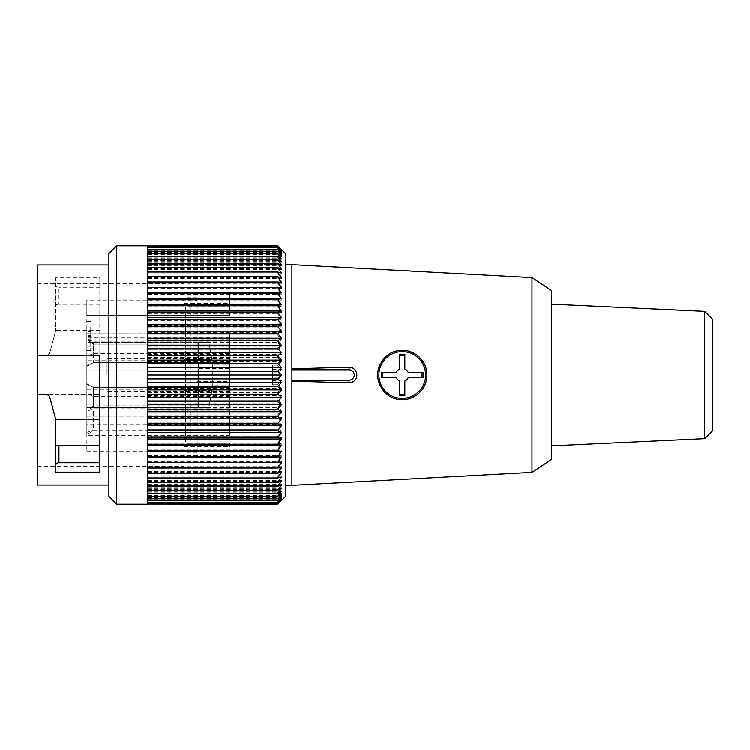 <?xml version="1.0" encoding="UTF-8"?>
<svg xmlns="http://www.w3.org/2000/svg" width="750" height="750" viewBox="0 0 750 750"><rect width="100%" height="100%" fill="white"/><g stroke="black" fill="none" stroke-linecap="round" stroke-linejoin="round"><path stroke-width="0.56" stroke-dasharray="3.75 2.81" d="M184.181 446.672L184.181 283.809L184.181 359.419L211.884 359.419L197.166 359.419L197.166 342.544L197.166 359.419L184.181 359.419L184.181 452.231L184.181 439.903L184.181 446.672L229.612 446.672L229.612 443.878L197.166 443.878L197.166 390.581L197.166 443.878M190.997 306.206L190.997 443.794L187.116 443.794L185.484 443.016L185.484 306.984L187.116 306.206L229.612 306.206L187.116 306.206M184.181 303.328L229.612 303.328L229.612 307.134L229.612 303.328M197.166 310.097L197.166 342.544L197.166 306.122L197.166 310.097L184.181 310.097M197.166 306.122L229.612 306.122M197.166 439.903L184.181 439.903M229.612 443.878L229.612 442.866L229.612 443.794L190.997 443.794M229.612 446.672L229.612 443.794L187.116 443.794M86.831 365.747L86.831 360.75L229.612 360.75L229.612 369.938L229.612 341.897L229.612 353.428L93.319 353.428L86.831 356.569L86.831 338.156L86.831 366.412L86.831 339.731L86.831 366.412L86.831 365.747L93.319 362.672L93.319 341.897L93.319 353.428M229.612 360.75L229.612 353.428M229.612 337.434L86.831 337.387L86.831 333.806L229.612 333.806L229.612 337.434L229.612 333.806M229.612 385.706L229.612 364.294L212.737 364.294L208.903 342.544L212.737 364.294L229.612 364.294L229.612 385.706L212.737 385.706L208.903 407.456L212.737 385.706L229.612 385.706M229.612 293.522L229.612 315.291L229.612 293.522L197.166 293.522L197.166 291.919L197.166 293.522L229.612 293.522M211.884 390.581L184.181 390.581L211.884 390.581L208.903 407.456L86.831 407.456L86.831 342.544L86.831 407.456L197.166 407.456L86.831 407.456L86.831 451.584L86.831 407.456L208.903 407.456L211.884 390.581M208.903 342.544L211.884 359.419L208.903 342.544L86.831 342.544L208.903 342.544L86.831 342.544L86.831 300.15L197.166 300.15L86.831 300.15L86.831 342.544L197.166 342.544L197.166 300.15L197.166 342.544L208.903 342.544M532.013 472.359L532.013 277.641M551.541 459.375L551.541 290.625M551.541 375L551.541 304.191L551.541 375M285.431 375L285.431 485.334L285.431 375M291.919 485.334L291.919 381.112M291.919 368.888L291.919 264.666M334.744 367.209L349.041 367.209C359.072 366.731 359.1 383.259 349.041 382.791L334.744 382.791M384.881 392.503C398.7 407.934 427.716 396.422 426.919 375.422C428.456 354.075 398.991 341.756 384.881 357.497A24.666 24.666 0 0 0 384.881 392.503M704.709 311.391L704.709 438.609M712.5 319.181L712.5 430.819M147.834 365.119L147.834 357.488L147.834 365.119L277.641 365.119L272.456 365.306L272.456 384.694L277.641 384.694L281.541 388.294L277.641 392.512L281.541 395.672L277.641 400.097L281.541 402.984L277.641 407.587L281.541 410.203L277.641 414.956L281.541 417.291L277.641 422.194L281.541 424.228L277.641 429.262L281.541 430.988L277.641 436.134L281.541 437.559L277.641 442.8L281.541 443.897L277.641 449.213L281.541 450L277.641 455.372L281.541 455.841L277.641 461.241L281.541 461.381L277.641 466.809L281.541 466.631L277.641 472.059L281.541 471.544L277.641 476.953L281.541 476.119L277.641 481.491L281.541 480.338L277.641 485.653L281.541 484.181L277.641 489.412L281.541 487.641L277.641 492.778L281.541 490.706L277.641 495.722L281.541 493.35L277.641 498.244L281.541 495.581L277.641 500.325L281.541 497.391L277.641 501.956L281.541 498.759L277.641 503.147L281.541 499.688L277.641 503.878L281.541 500.184L277.641 504.159L147.834 504.159L147.834 500.325L277.641 500.325M147.834 384.881L147.834 400.097L147.834 384.881L277.641 384.881M147.834 392.512L277.641 392.512L147.834 392.522M147.834 400.097L277.641 400.097M147.834 400.106L147.834 414.956L147.834 400.106L277.641 400.106M147.834 407.587L277.641 407.587L147.834 407.597M147.834 414.956L277.641 414.956M147.834 473.128L147.834 414.975L277.641 414.975M147.834 414.975L147.834 422.194L277.641 422.194L147.834 422.203L147.834 429.262L277.641 429.262L147.834 429.272L147.834 436.134L277.641 436.134L147.834 436.144L147.834 437.559L147.834 430.763M147.834 442.8L277.641 442.8M147.834 442.809L147.834 472.05L147.834 442.809L277.641 442.809M147.834 449.213L277.641 449.213L147.834 449.222M147.834 455.372L277.641 455.372L147.834 455.381M147.834 461.241L277.641 461.241L147.834 461.25M147.834 466.809L277.641 466.809L147.834 466.819M147.834 472.05L277.641 472.05M147.834 472.059L147.834 485.644L147.834 472.059L277.641 472.059M147.834 476.944L277.641 476.944L147.834 476.953M147.834 481.481L277.641 481.481L147.834 481.491M147.834 485.644L277.641 485.644M147.834 485.653L147.834 500.316L147.834 485.653L277.641 485.653M147.834 489.412L277.641 489.412L147.834 489.412M147.834 492.778L277.641 492.778L147.834 492.778M147.834 495.722L277.641 495.722L147.834 495.722M147.834 498.234L277.641 498.234L147.834 498.244M147.834 500.316L277.641 500.316M147.834 500.325L147.834 497.391L147.834 501.956L277.641 501.956L147.834 501.956L147.834 498.759L147.834 503.147L277.641 503.147L147.834 503.147L147.834 499.688L147.834 503.878L277.641 503.878L147.834 503.878L147.834 500.184L147.834 503.981M116.681 504.159L116.681 245.841M147.834 246.019L147.834 252.609L147.834 245.841L277.641 245.841L281.541 249.816L277.641 246.122L281.541 250.312L277.641 246.853L281.541 251.241L277.641 248.044L281.541 252.609L277.641 249.675L281.541 254.419L277.641 251.756L281.541 256.65L277.641 254.278L281.541 259.294L277.641 257.222L281.541 262.359L277.641 260.587L281.541 265.819L277.641 264.347L281.541 269.662L277.641 268.509L281.541 273.881L277.641 273.047L281.541 278.456L277.641 277.941L281.541 283.369L277.641 283.181L281.541 288.619L277.641 288.75L281.541 294.159L277.641 294.619L281.541 300L277.641 300.778L281.541 306.103L277.641 307.191L281.541 312.441L277.641 313.856L281.541 319.012L277.641 320.728L281.541 325.772L277.641 327.797L281.541 332.709L277.641 335.025L281.541 339.797L277.641 342.403L281.541 347.016L277.641 349.894L281.541 354.328L277.641 357.478L281.541 361.706L277.641 365.119M147.834 246.122L277.641 246.122L147.834 246.122M147.834 246.853L277.641 246.853L147.834 246.853M147.834 248.044L277.641 248.044L147.834 248.044M147.834 249.675L277.641 249.675M147.834 249.684L147.834 265.819L147.834 249.684L277.641 249.684M147.834 251.756L277.641 251.756L147.834 251.766M147.834 254.278L277.641 254.278L147.834 254.278M147.834 257.222L277.641 257.222L147.834 257.222M147.834 260.587L277.641 260.587L147.834 260.587M147.834 264.347L277.641 264.347M147.834 264.356L147.834 278.456L147.834 264.356L277.641 264.356M147.834 268.509L277.641 268.509L147.834 268.519M147.834 273.047L277.641 273.047L147.834 273.056M147.834 277.941L277.641 277.941M147.834 277.95L147.834 307.191L147.834 277.95L277.641 277.95M147.834 283.181L277.641 283.181L147.834 283.191M147.834 288.75L277.641 288.75L147.834 288.759M147.834 294.619L277.641 294.619L147.834 294.628M147.834 300.778L277.641 300.778L147.834 300.787M147.834 307.191L277.641 307.191M147.834 319.237L147.834 335.025L147.834 307.2L277.641 307.2M147.834 313.856L277.641 313.856L147.834 313.866M147.834 320.728L277.641 320.728L147.834 320.738M147.834 327.797L277.641 327.797L147.834 327.806M147.834 335.025L277.641 335.025M147.834 335.044L147.834 349.894L147.834 335.044L277.641 335.044M147.834 342.403L277.641 342.403L147.834 342.413M147.834 349.894L277.641 349.894M147.834 349.903L147.834 357.478L147.834 349.903L277.641 349.903M147.834 357.478L277.641 357.478L147.834 357.488M285.431 496.369L285.431 253.631M277.641 384.694L281.541 380.681L278.597 377.906L281.541 375L278.597 372.094L281.541 369.319L277.641 365.306M278.597 377.906L272.456 377.906L272.456 372.094L278.597 372.094M272.456 375L281.541 375M37.5 485.016L37.5 264.984M99.806 277.866L99.806 394.472L37.5 394.472L99.806 394.472L99.806 277.866L55.669 277.866L55.669 330.863L55.669 277.866M55.669 330.863L49.584 353.606L47.072 355.528L37.5 355.528L47.072 355.528L49.584 353.606L55.669 330.863M108.891 375L108.891 485.016L108.891 375M108.891 253.631L108.891 496.369M37.5 375L37.5 466.191L37.5 375M99.806 304.312L58.922 304.312L58.922 287.325A3.244 2.869 180 0 1 55.669 284.456M99.806 287.325L58.922 287.325M55.669 306.553C55.247 305.212 56.334 304.462 58.922 304.312M99.806 330.516L55.669 330.516M99.806 472.134L99.806 355.528L37.5 355.528M55.669 472.134L55.669 419.137M47.072 394.472L37.5 394.472M147.834 394.144L147.834 355.856M272.456 372.094L272.456 365.306M272.456 384.694L272.456 377.906M272.456 380.681L281.541 380.681M272.456 369.319L281.541 369.319M147.834 423.722L147.834 394.153M147.834 430.753L147.834 423.731M147.834 467.709L281.541 467.709M147.834 503.972L147.834 473.137M147.834 472.556L281.541 472.556M147.834 477.056L281.541 477.056M147.834 481.2L281.541 481.2M147.834 484.959L281.541 484.959M147.834 488.334L281.541 488.334M147.834 491.306L281.541 491.306M147.834 493.866L281.541 493.866M147.834 496.003L281.541 496.003M147.834 497.719L281.541 497.719M147.834 498.994L281.541 498.994M147.834 499.837L281.541 499.837M147.834 500.231L281.541 500.231M147.834 500.184L281.541 500.184M147.834 499.688L281.541 499.688M147.834 498.759L281.541 498.759M147.834 497.391L281.541 497.391M147.834 495.581L281.541 495.581M147.834 493.35L281.541 493.35M147.834 490.706L281.541 490.706M147.834 487.641L281.541 487.641M147.834 484.181L281.541 484.181M147.834 480.338L281.541 480.338M147.834 476.119L281.541 476.119M147.834 471.544L281.541 471.544M147.834 466.631L281.541 466.631M147.834 461.381L281.541 461.381M147.834 455.841L281.541 455.841M147.834 450L281.541 450M147.834 443.897L281.541 443.897M147.834 437.559L281.541 437.559M147.834 430.988L281.541 430.988M147.834 424.228L281.541 424.228M147.834 417.291L281.541 417.291M147.834 410.203L281.541 410.203M147.834 402.984L281.541 402.984M147.834 395.672L281.541 395.672M147.834 388.294L281.541 388.294M147.834 355.847L147.834 326.278M147.834 326.269L147.834 319.247M147.834 307.2L147.834 276.872M147.834 282.291L281.541 282.291M147.834 276.863L147.834 246.028M147.834 277.444L281.541 277.444M147.834 272.944L281.541 272.944M147.834 268.8L281.541 268.8M147.834 265.041L281.541 265.041M147.834 261.666L281.541 261.666M147.834 258.694L281.541 258.694M147.834 256.134L281.541 256.134M147.834 253.997L281.541 253.997M147.834 252.281L281.541 252.281M147.834 251.006L281.541 251.006M147.834 250.162L281.541 250.162M147.834 249.769L281.541 249.769M147.834 249.816L281.541 249.816M147.834 250.312L281.541 250.312M147.834 251.241L281.541 251.241M147.834 252.609L281.541 252.609M147.834 254.419L281.541 254.419M147.834 256.65L281.541 256.65M147.834 259.294L281.541 259.294M147.834 262.359L281.541 262.359M147.834 265.819L281.541 265.819M147.834 269.662L281.541 269.662M147.834 273.881L281.541 273.881M147.834 278.456L281.541 278.456M147.834 283.369L281.541 283.369M147.834 288.619L281.541 288.619M147.834 294.159L281.541 294.159M147.834 300L281.541 300M147.834 306.103L281.541 306.103M147.834 312.441L281.541 312.441M147.834 319.012L281.541 319.012M147.834 325.772L281.541 325.772M147.834 332.709L281.541 332.709M147.834 339.797L281.541 339.797M147.834 347.016L281.541 347.016M147.834 354.328L281.541 354.328M147.834 361.706L281.541 361.706M88.125 346.312L88.125 331.772L88.125 346.312L90.722 346.312L90.722 331.772L90.722 346.312L88.125 346.312M88.125 335.672L90.722 335.672L88.125 335.672M88.125 331.772L90.722 331.772L88.125 331.772M88.125 326.972L88.125 340.472L88.125 326.972L90.722 326.972L90.722 340.472L90.722 326.972L88.125 326.972M88.125 330.863L90.722 330.863L88.125 330.863M88.125 336.581L90.722 336.581L88.125 336.581M88.125 340.472L90.722 340.472L88.125 340.472M90.722 336.056L90.722 350.663L90.722 336.056M86.831 336.056L86.831 350.663L86.831 336.056M86.831 369.938L229.612 369.938M86.831 416.184L229.612 416.184L229.612 405.825L93.319 405.825L93.319 387.328L93.319 408.103L93.319 396.572L86.831 393.431L86.831 411.844L86.831 383.588L86.831 384.253L93.319 387.394L93.319 405.825L86.831 410.269L86.831 383.588L86.831 410.269L93.319 405.825L229.612 405.825L229.612 416.184L86.831 416.184L86.831 410.269L86.831 416.184M86.831 421.088L86.831 424.05L229.612 424.05L229.612 435.291L229.612 430.106L93.319 430.106L86.831 432.328L86.831 434.569L86.831 406.303L86.831 421.088L93.319 418.866L93.319 410.044L93.319 430.106M86.831 424.05L86.831 435.291L229.612 435.291M86.831 393.431L86.831 380.062L229.612 380.062L229.612 387.394L93.319 387.394M86.831 389.25L229.612 389.25L229.612 380.062M86.831 333.806L229.612 333.825M229.612 337.387L229.612 344.175L93.319 344.175L86.831 339.731L93.319 344.175L229.612 344.175L229.612 337.416L86.831 337.387L86.831 339.731L86.831 333.825M86.831 360.75L86.831 356.569M229.612 362.606L93.319 362.606M229.612 424.05L229.612 418.866L93.319 418.866M86.831 435.291L86.831 432.328M86.831 380.062L86.831 384.253M229.612 387.394L229.612 389.25M229.612 396.572L93.319 396.572M212.737 364.294L212.737 385.706L212.737 364.294M229.612 315.291L86.831 315.291L86.831 300.15L86.831 315.291L229.612 315.291M197.166 407.456L197.166 451.584L197.166 407.456M229.612 344.175L229.612 362.672L229.612 344.175M229.612 418.866L229.612 430.106M229.612 405.825L229.612 387.328L229.612 405.825M197.166 442.866L229.612 442.866M197.166 299.484L197.166 300.15L197.166 299.484M229.612 307.134L197.166 307.134M198.459 342.544L198.459 407.456L198.459 342.544M197.166 310.744L185.484 310.744L185.484 443.016M197.166 439.256L185.484 439.256M185.484 306.984L185.484 310.744M404.859 354.234L404.859 369.047A6.487 6.487 0 0 1 408.206 372.403L423.028 372.403L423.028 377.597L408.206 377.597A6.487 6.487 0 0 1 404.859 380.953L404.859 395.766L399.666 395.766L399.666 380.953A6.487 6.487 0 0 1 396.309 377.597L381.488 377.597L381.488 372.403L396.309 372.403A6.487 6.487 0 0 1 399.666 369.047L399.666 354.234L404.859 354.234M229.612 375L229.612 358.772L229.612 375M106.294 375L106.294 358.772L106.294 375M197.166 381.562L197.166 368.438L197.166 381.562L229.612 381.562L229.612 368.438L197.166 368.438M229.612 381.562L229.612 368.438M197.166 291.919L229.612 291.919M37.5 466.191L184.181 466.191M37.5 283.809L184.181 283.809M197.166 297.769L184.181 297.769M197.166 452.231L184.181 452.231M86.831 350.663L90.722 350.663M86.831 321.45L90.722 321.45M93.319 387.328L86.831 383.588L93.319 387.328L229.612 387.328L93.319 387.328M229.612 408.103L93.319 408.103L86.831 411.844M93.319 362.672L86.831 366.412L93.319 362.672L229.612 362.672L93.319 362.672M229.612 341.897L93.319 341.897L86.831 338.156M229.612 410.044L93.319 410.044L86.831 406.303M229.612 430.819L93.319 430.819L86.831 434.569M86.831 451.584L197.166 451.584M229.612 358.772L106.294 358.772M229.612 391.228L106.294 391.228"/><path stroke-width="1.12" d="M532.013 472.359L551.541 459.375L551.541 290.625L532.013 277.641L532.013 472.359L291.919 485.334L291.919 381.112L349.041 382.791A7.791 7.791 0 0 0 356.831 375A7.791 7.791 0 0 0 349.041 367.209A7.791 7.791 0 0 1 356.831 375A7.791 7.791 0 0 1 349.041 382.791L349.041 380.194A5.194 5.194 0 0 0 354.234 375A5.194 5.194 0 0 0 349.041 369.806L291.919 369.806L291.919 264.666L285.431 264.666M349.041 369.806L349.041 367.209L291.919 368.888M384.881 357.497A24.666 24.666 0 0 1 426.919 375A24.666 24.666 0 0 0 384.881 357.497C375.253 369.131 375.253 380.803 384.881 392.503A24.666 24.666 0 0 0 426.919 375A24.666 24.666 0 0 1 384.881 392.503M291.919 381.112L291.919 369.806M704.709 311.391L712.5 319.181L712.5 430.819L704.709 438.609L704.709 311.391L551.541 304.191M277.641 503.981L147.834 503.981L277.641 504.159L281.541 500.231L277.641 503.981L281.541 499.837L277.641 503.344L281.541 498.994L277.641 502.247L281.541 497.719L277.641 500.709L281.541 496.003L277.641 498.722L281.541 493.866L277.641 496.294L281.541 491.306L277.641 493.444L281.541 488.334L277.641 490.172L281.541 484.959L277.641 486.487L281.541 481.2L277.641 482.409L281.541 477.056L277.641 477.956L281.541 472.556L277.641 473.137L281.541 467.709L277.641 467.972L281.541 462.534L277.641 462.469L281.541 457.05L277.641 456.666L281.541 451.275L277.641 450.562L281.541 445.228L277.641 444.206L281.541 438.938L277.641 437.597L281.541 432.413L277.641 430.763L281.541 425.691L277.641 423.731L281.541 418.791L277.641 416.531L281.541 411.731L277.641 409.181L281.541 404.541L277.641 401.719L281.541 397.247L277.641 394.153L281.541 389.878L277.641 386.522L281.541 382.453L277.641 378.853L281.541 375L277.641 371.166L281.541 367.547L277.641 363.488L281.541 360.122L277.641 355.856L281.541 352.753L277.641 348.3L281.541 345.459L277.641 340.828L281.541 338.269L277.641 333.478L281.541 331.209L277.641 326.278L281.541 324.309L277.641 319.247L281.541 317.587L277.641 312.422L281.541 311.062L277.641 305.803L281.541 304.772L277.641 299.447L281.541 298.725L277.641 293.344L281.541 292.95L277.641 287.541L281.541 287.466L277.641 282.037L281.541 282.291L277.641 276.863L281.541 277.444L277.641 272.044L281.541 272.944L277.641 267.591L281.541 268.8L277.641 263.512L281.541 265.041L277.641 259.828L281.541 261.666L277.641 256.556L281.541 258.694L277.641 253.706L281.541 256.134L277.641 251.278L281.541 253.997L277.641 249.291L281.541 252.281L277.641 247.753L281.541 251.006L277.641 246.656L281.541 250.162L277.641 246.019L281.541 249.769L277.641 245.841L147.834 246.019L277.641 246.019M277.641 473.137L147.834 473.137L147.834 503.972L277.641 503.972M147.834 503.344L277.641 503.344L147.834 503.344M147.834 502.247L277.641 502.247L147.834 502.247M147.834 500.709L277.641 500.709L147.834 500.709M147.834 498.722L277.641 498.722L147.834 498.722M147.834 496.294L277.641 496.294L147.834 496.294M147.834 493.444L277.641 493.444L147.834 493.444M147.834 490.172L277.641 490.172L147.834 490.163M147.834 486.487L277.641 486.487L147.834 486.487M147.834 482.409L277.641 482.409L147.834 482.409M147.834 477.956L277.641 477.956L147.834 477.947M277.641 430.763L147.834 430.763L147.834 473.128L277.641 473.128M147.834 467.972L277.641 467.972L147.834 467.963M147.834 462.469L277.641 462.469L147.834 462.459M147.834 456.666L277.641 456.666L147.834 456.656M147.834 450.562L277.641 450.562L147.834 450.553M147.834 444.206L277.641 444.206L147.834 444.197M147.834 437.597L277.641 437.597L147.834 437.578M277.641 423.731L147.834 423.731L147.834 430.753L277.641 430.753M277.641 394.153L147.834 394.153L147.834 423.722L277.641 423.722M147.834 416.531L277.641 416.531L147.834 416.522M147.834 409.181L277.641 409.181L147.834 409.172M147.834 401.719L277.641 401.719L147.834 401.7M277.641 355.856L147.834 355.856L147.834 394.144L277.641 394.144M147.834 386.522L277.641 386.522L147.834 386.512M147.834 378.853L277.641 378.853L147.834 378.834M116.681 504.159L108.891 496.369L108.891 253.631L116.681 245.841L116.681 504.159L147.834 504.159M147.834 371.166L277.641 371.166L147.834 371.147M147.834 363.488L277.641 363.488L147.834 363.478M277.641 326.278L147.834 326.278L147.834 355.847L277.641 355.847M147.834 348.3L277.641 348.3L147.834 348.281M147.834 340.828L277.641 340.828L147.834 340.819M147.834 333.478L277.641 333.478L147.834 333.469M277.641 319.247L147.834 319.247L147.834 326.269L277.641 326.269M277.641 276.872L147.834 276.872L147.834 319.237L277.641 319.237M147.834 312.422L277.641 312.422L147.834 312.403M147.834 305.803L277.641 305.803L147.834 305.794M147.834 299.447L277.641 299.447L147.834 299.438M147.834 293.344L277.641 293.344L147.834 293.334M147.834 287.541L277.641 287.541L147.834 287.531M147.834 282.037L277.641 282.037L147.834 282.028M277.641 246.028L147.834 246.028L147.834 276.863L277.641 276.863M147.834 272.053L277.641 272.053L147.834 272.044M147.834 267.591L277.641 267.591L147.834 267.591M147.834 263.512L277.641 263.512L147.834 263.512M147.834 259.838L277.641 259.838L147.834 259.828M147.834 256.556L277.641 256.556L147.834 256.556M147.834 253.706L277.641 253.706L147.834 253.706M147.834 251.278L277.641 251.278L147.834 251.278M147.834 249.291L277.641 249.291L147.834 249.291M147.834 247.753L277.641 247.753L147.834 247.753M147.834 246.656L277.641 246.656L147.834 246.656M278.503 246.703L285.431 253.631L285.431 496.369L278.503 503.297M47.072 394.472L49.584 396.394L55.669 419.137L49.584 396.394L47.072 394.472L37.5 394.472L37.5 485.016L108.891 485.016M108.891 264.984L37.5 264.984L37.5 394.472M55.669 419.137L55.669 472.134L99.806 472.134L99.806 355.528L37.5 355.528M99.806 445.688L58.922 445.688L58.922 462.675A3.244 2.869 0 0 0 55.669 465.544M99.806 462.675L58.922 462.675M55.669 443.447C55.247 444.788 56.334 445.538 58.922 445.688M99.806 419.484L55.669 419.484M147.834 375L281.541 375M147.834 382.453L281.541 382.453M147.834 389.878L281.541 389.878M147.834 397.247L281.541 397.247M147.834 404.541L281.541 404.541M147.834 411.731L281.541 411.731M147.834 418.791L281.541 418.791M147.834 425.691L281.541 425.691M147.834 432.413L281.541 432.413M147.834 438.938L281.541 438.938M147.834 445.228L281.541 445.228M147.834 451.275L281.541 451.275M147.834 457.05L281.541 457.05M147.834 462.534L281.541 462.534M147.834 367.547L281.541 367.547M147.834 360.122L281.541 360.122M147.834 352.753L281.541 352.753M147.834 345.459L281.541 345.459M147.834 338.269L281.541 338.269M147.834 331.209L281.541 331.209M147.834 324.309L281.541 324.309M147.834 317.587L281.541 317.587M147.834 311.062L281.541 311.062M147.834 304.772L281.541 304.772M147.834 298.725L281.541 298.725M147.834 292.95L281.541 292.95M147.834 287.466L281.541 287.466M404.859 369.047L404.859 354.234L399.666 354.234L399.666 369.047A6.487 6.487 0 0 0 396.309 372.403L381.488 372.403L381.488 377.597L396.309 377.597A6.487 6.487 0 0 0 399.666 380.953L399.666 395.766L404.859 395.766L404.859 380.953A6.487 6.487 0 0 0 408.206 377.597L423.028 377.597L423.028 372.403L408.206 372.403A6.487 6.487 0 0 0 404.859 369.047M399.666 355.575L404.859 355.575M382.838 377.597L382.838 372.403M404.859 394.425L399.666 394.425M421.688 372.403L421.688 377.597M291.919 380.194L349.041 380.194M425.625 375A23.363 23.363 0 0 0 390.581 354.769A23.363 23.363 0 0 0 390.581 395.231A23.363 23.363 0 0 0 425.625 375M285.431 485.334L291.919 485.334M532.013 277.641L291.919 264.666M704.709 438.609L551.541 445.809M116.681 245.841L147.834 245.841"/></g></svg>
